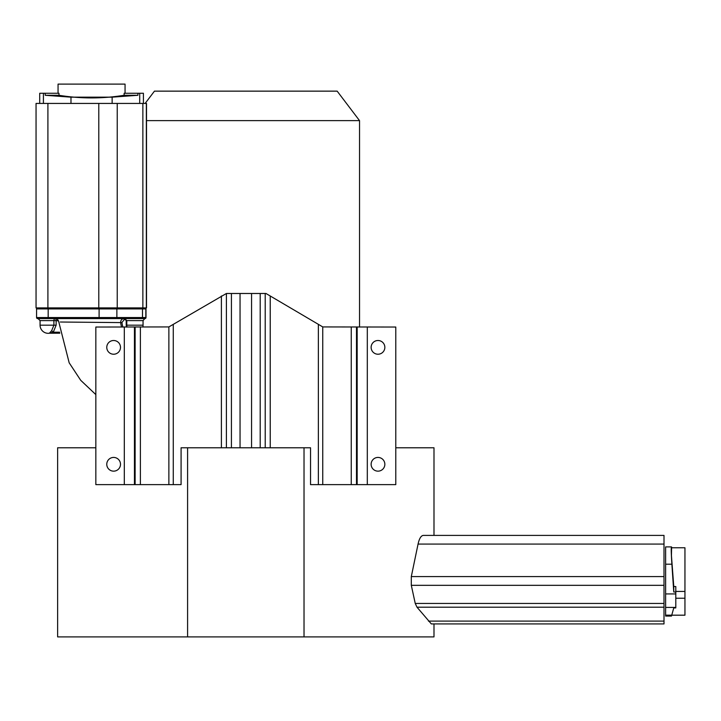 <?xml version="1.0" encoding="UTF-8"?>
<svg xmlns="http://www.w3.org/2000/svg" width="721" height="721" viewBox="0 0 721 721"><rect width="100%" height="100%" fill="white"/><g stroke="black" fill="none" stroke-linecap="round" stroke-linejoin="round"><path stroke-width="1.08" d="M95.839 447.777L57.626 447.777L57.626 636.895L187.595 636.895L187.595 447.777L181.079 447.777L181.079 484.629L168.867 484.629L168.867 326.928L95.839 327.037L95.839 484.629L168.867 484.629M433.988 535.406L433.988 447.777L395.784 447.777M433.988 623.917L433.988 636.895L304.028 636.895L304.028 447.777L310.535 447.777L310.535 484.629L395.784 484.629L395.784 327.037L322.756 326.928L322.756 484.629M428.427 621.096L664.005 621.096L664.005 623.917L431.329 623.917L417.008 607.208L415.242 603.45L411.303 585.326L411.303 576.593L664.005 576.593L664.005 535.406L423.245 535.406C420.992 535.73 419.262 538.614 418.063 544.076L411.303 576.593M304.028 636.895L187.595 636.895M304.028 447.777L187.595 447.777M168.867 326.928L226.403 293.483L226.403 447.777M106.771 347.369A6.868 6.868 0 0 0 113.63 354.227A6.868 6.868 0 0 0 120.497 347.369A6.868 6.868 0 0 0 113.63 340.501A6.868 6.868 0 0 0 106.771 347.369M120.497 464.297A6.868 6.868 0 0 0 113.63 457.429A6.868 6.868 0 0 0 106.771 464.297A6.868 6.868 0 0 0 113.63 471.155A6.868 6.868 0 0 0 120.497 464.297M318.358 484.629L318.358 324.333L265.977 293.483L226.403 293.483M318.358 324.333L322.756 326.928M384.852 347.369A6.868 6.868 0 0 0 377.984 340.501A6.868 6.868 0 0 0 371.126 347.369A6.868 6.868 0 0 0 377.984 354.227A6.868 6.868 0 0 0 384.852 347.369M384.852 464.297A6.868 6.868 0 0 0 377.984 457.429A6.868 6.868 0 0 0 371.126 464.297A6.868 6.868 0 0 0 377.984 471.155A6.868 6.868 0 0 0 384.852 464.297M664.005 621.096L664.005 576.593M359.536 327.037L359.536 120.632L146.516 120.632M145.137 103.427L154.456 91.143L337.167 91.143L359.536 120.632M51.606 330.795A2.037 0.604 45.6 0 1 53.264 332.201L49.01 333.219L59.798 333.219L49.632 333.219A2.037 2.01 90 0 0 49.334 333.237L51.606 330.795L53.904 325.18L53.904 320.611A2.037 1.424 90 0 1 55.328 318.574L55.337 318.574A2.037 0.811 90 0 1 56.139 320.611L40.07 320.611L38.033 318.574M54.688 332.201L59.654 332.201L53.264 332.201L56.139 325.18L56.139 320.611L58.608 320.926M122.894 327.037A25.875 23.73 90 0 1 121.948 322.467L120.659 322.593C120.632 320.286 121.705 318.952 123.868 318.574L124.76 318.574L123.868 318.574L124.273 319.592L125.247 319.592L126.22 320.611L126.22 325.18L126.833 325.18M121.552 327.037A26.893 24.658 90 0 1 120.659 322.593L60.285 322.017M144.894 318.583A1.018 1.018 -58.3 0 0 145.831 317.564L144.849 317.555A1.018 0.919 -90 0 1 143.93 318.574L37.889 318.574M38.61 318.574L55.256 318.574C56.941 318.493 58.131 319.646 58.816 322.026L69.171 362.798L80.716 380.309L95.839 394.603M121.903 318.574L120.326 318.574M144.849 317.555L116.874 317.555A1.018 0.703 -90 0 1 116.18 318.574L55.923 318.574M126.22 320.611L126.788 320.611L124.751 318.574L143.785 318.574M116.18 307.894A1.018 0.703 90 0 1 116.874 308.912L116.874 317.555L36.564 317.555L36.564 308.912L37.582 307.894A1.018 1.018 -90 0 0 36.564 308.912L146.002 308.912L146.002 317.555L144.975 318.574A1.018 1.018 -90 0 0 146.002 317.555L145.858 317.555A1.018 1.018 -89.7 0 1 144.84 318.574L143.055 320.611L126.788 320.611L126.788 325.18L143.055 325.18L143.055 320.611M94.595 318.574L103.59 318.574M100.129 318.574L122.381 318.574M98.786 307.894L146.516 307.894L146.516 103.427L36.05 103.427L36.05 307.894L98.786 307.894L98.786 103.427M143.416 103.427L143.416 93.261L137.972 93.261L137.9 95.289L112.134 97.164L70.982 97.164L45.225 95.289L45.153 93.261L39.709 93.261L39.709 103.427M137.9 95.289L124.12 95.289C102.418 98.795 80.707 98.795 58.996 95.289L45.225 95.289M45.153 93.261L58.978 93.261L58.996 95.289M58.059 84.105L58.059 93.261L58.059 84.105L125.057 84.105L125.057 93.261M124.12 95.289L124.138 93.261L137.972 93.261M671.882 615.184L684.95 615.184L684.95 547.771L671.584 547.771L671.44 555.648L673.765 586.488L675.802 586.543L675.802 592.058L673.765 591.986L673.765 586.488M684.95 591.436L675.802 591.436M684.95 598.241L675.802 598.241M671.494 546.906L665.627 546.906L665.627 616.049L671.503 616.049L673.765 607.929L675.802 607.911L675.802 592.058M673.765 591.986L671.891 564.21C671.008 550.474 671.008 545.004 671.891 547.798L671.503 546.906M173.265 324.333L173.265 484.629M221.401 447.777L221.392 295.989M124.309 484.629L124.309 327.037M134.448 327.037L134.448 484.629M135.124 484.629L135.124 327.037M140.379 327.037L140.379 484.629M270.231 295.989L270.231 447.777M265.22 447.777L265.211 293.483M260.2 293.483L260.2 447.777M251.566 447.777L251.566 293.483M240.048 293.483L240.048 447.777M231.423 447.777L231.423 293.483M351.244 484.629L351.244 327.037M356.498 327.037L356.498 484.629M357.165 484.629L357.165 327.037M367.304 327.037L367.304 484.629M664.005 607.208L417.008 607.208M415.242 603.45L664.005 603.45M664.005 585.326L411.303 585.326M664.005 544.076L418.063 544.076M126.22 325.18L126.4 327.037M121.948 322.467L124.273 319.592M57.743 320.611A2.037 0.811 90 0 0 57.599 319.457M141.803 318.574A1.018 0.703 -90 0 0 142.506 317.555L142.506 308.912A1.018 0.703 90 0 0 141.803 307.894M48.172 307.894L48.172 318.574L99.723 318.574A1.018 0.622 -90 0 1 99.101 317.555L99.101 308.912A1.018 0.622 90 0 1 99.723 307.894M36.564 317.555L37.582 318.574A1.018 1.018 90 0 1 36.564 317.555L36.564 308.912M56.139 325.18L40.07 325.18A8.138 8.138 0 0 0 49.352 333.237L49.632 333.219M144.813 307.894A1.018 1.018 90 0 1 145.831 308.912L145.831 317.564M146.002 308.912L144.984 307.894A1.018 1.018 90 0 1 146.002 308.912L146.002 317.555M117.235 307.894L117.235 103.427M47.91 307.894L47.91 103.427M146.345 307.894L146.345 103.427M142.866 307.894L142.866 103.427M112.134 97.164L112.134 103.427M70.982 103.427L70.982 97.164M43.413 93.261L43.413 103.427M139.712 103.427L139.712 93.261M59.068 307.894L59.077 308.912M125.247 319.592L124.868 318.574M671.891 564.21L665.627 564.21M675.802 607.424L665.627 607.424M665.627 615.157L671.891 615.157M665.627 593.933L675.802 593.933M142.839 327.037A8.138 8.138 0 0 0 143.055 325.18M126.788 325.18A8.138 8.138 0 0 0 126.995 327.037M40.07 325.18L40.07 320.611M36.05 307.894L36.05 103.427M146.516 307.894L146.516 103.427"/></g></svg>
